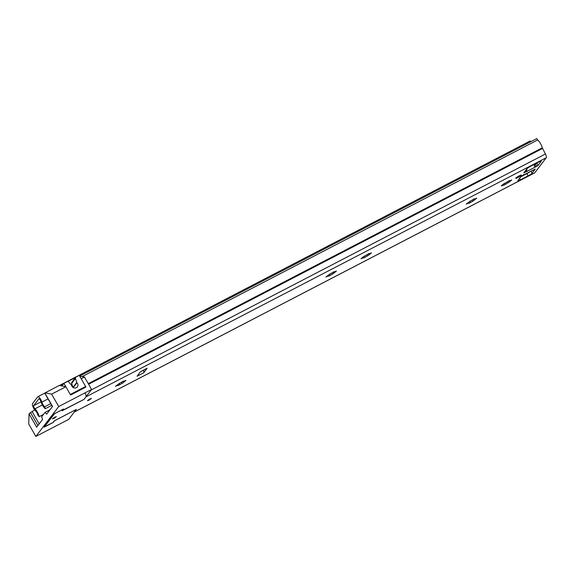 <?xml version="1.0" encoding="UTF-8"?>
<svg xmlns="http://www.w3.org/2000/svg" width="575" height="575" viewBox="0 0 575 575"><rect width="100%" height="100%" fill="white"/><g stroke="black" fill="none" stroke-linecap="round" stroke-linejoin="round"><path stroke-width="0.86" d="M507.833 182.886L504.282 185.006L501.256 185.912L503.262 184.144L509.515 180.593L509.083 181.096L511.764 179.961L508.537 182.598L507.833 182.886L507.258 181.887M519.203 175.842A3.234 0.424 -29.8 0 1 521.374 175.066A3.234 0.424 -29.8 0 1 517.931 177.502A3.234 0.424 -29.8 0 1 515.761 178.279A3.234 0.424 -29.8 0 1 519.203 175.842M89.039 400.15L91.447 398.446L89.923 398.985L87.515 400.696L89.039 400.15M53.964 418.37L56.372 416.667L54.855 417.206L52.447 418.909L53.964 418.37M116.682 385.796L115.46 386.321L119.399 383.396L123.718 381.002L123.294 381.498L125.968 380.363L122.741 383.007L118.486 385.408L116.531 385.537M122.037 383.295L121.469 382.296M327.11 276.482L325.896 277.006L329.827 274.081L334.154 271.688L333.723 272.191L336.404 271.055L333.177 273.693L328.922 276.101L326.967 276.223M332.472 273.98L331.897 272.981M362.185 258.268L360.971 258.793L362.969 257.018L364.902 255.861L369.222 253.467L368.798 253.97L371.479 252.835L368.252 255.472L363.997 257.88L362.034 258.01M367.54 255.76L366.972 254.761M467.403 203.607L466.181 204.132L470.12 201.207L474.44 198.813L474.016 199.309L476.697 198.174L473.462 200.819L469.207 203.227L467.252 203.349M472.758 201.106L472.19 200.107M529.985 171.717A3.881 0.51 -29.8 0 1 526.829 173.643L520.806 176.769M535.476 164.062L534.376 164.63L535.656 166.858L536.748 166.29L535.476 164.062L536.978 162.969M470.393 202.443L469.753 201.329M365.175 257.104L364.536 255.983M330.1 275.317L329.461 274.203M119.672 384.632L119.032 383.518M525.227 170.991L525.787 171.982L523.825 172.859L526.901 168.798A3.881 0.51 -29.8 0 1 530.955 166.096L538.624 162.107A3.881 0.51 -29.8 0 1 541.226 161.18A3.881 0.51 -29.8 0 1 541.147 161.395L538.099 165.384L536.748 166.29M55.638 413.102L63.329 409.148L62.057 410.809L83.979 399.424L85.927 396.872A3.881 1.15 62.5 0 0 85.1 393.135M55.653 413.137L54.251 413.935M44.591 426.564L54.309 414.036M44.649 426.664L53.159 422.438L54.431 420.778L76.353 409.393L74.405 411.944A3.881 1.15 62.5 0 1 74.276 412.045M79.652 376.05L536.827 138.561L537.639 139.969A6.462 1.912 62.5 0 1 542.34 147.789A1.294 0.381 -117.5 0 0 542.592 148.415L545.423 154.014A3.881 1.15 62.5 0 1 546.25 157.751L534.721 172.823A3.881 1.15 62.5 0 1 534.599 172.924A3.881 1.15 62.5 0 1 534.441 172.967M143.635 372.816L137.058 376.23L140.544 371.666L147.121 368.252L143.635 372.816A5.175 1.531 -117.5 0 0 143.498 370.207L140.451 371.788M522.301 175.677L535.232 169.1L532.155 173.161A3.881 0.51 -29.8 0 1 528.102 175.864L520.433 179.853A3.881 0.51 -29.8 0 1 517.831 180.78A3.881 0.51 -29.8 0 1 517.902 180.564L520.957 176.575L522.301 175.677M537.639 139.969L82.139 376.589M140.472 371.759L146.956 368.395A5.175 1.531 -117.5 0 0 147.121 368.252M523.724 174.405L523.401 175.102L523.724 174.405M533.262 169.977L532.27 170.495M533.945 164.536A3.105 0.92 62.5 0 1 534.585 166.254L535.656 166.858L525.787 171.982L526.908 170.236L526.269 169.625M526.908 170.236A3.105 0.92 -117.5 0 0 526.585 169.215M534.585 166.254L534.851 166.858M505.461 184.23L504.821 183.109M536.949 162.984A3.234 0.424 -29.8 0 1 536.885 163.084L536.489 163.602M62.273 410.536L84.029 399.359L91.597 389.455L58.722 406.539L51.621 394.141L45.102 392.84L59.347 385.437L65.873 386.738L70.294 394.464L85.639 386.493L81.212 378.767L84.503 377.063L79.688 376.1M78.373 375.834L74.692 377.466L75.462 377.624M84.503 377.063L91.597 389.455M34.744 409.903A12.93 1.696 150.2 0 0 32.135 411.571L30.525 412.649A3.881 0.51 150.2 0 0 29.023 413.849L28.75 424.048L35.851 436.439L68.727 419.362L76.281 409.429M74.434 378.961L74.053 378.3L67.828 381.534M63.645 383.705L60.044 385.573M74.053 378.3L74.692 377.466M45.102 392.84L44.907 393.092A3.881 0.51 150.2 0 0 44.828 393.307L52.433 406.59M51.621 394.141L65.873 386.738M44.907 393.092L52.548 406.439L46.64 414.158L45.015 412.397L49.946 409.838M45.015 412.397L41.659 416.789L42.579 419.477L36.671 427.196L29.023 413.849M58.722 406.539L35.851 436.439M62.33 410.629L63.595 408.969L54.388 413.756L44.124 427.175L53.331 422.395L54.603 420.735L76.302 409.457M72.989 387.399L76.763 382.468A0.647 0.611 37.4 0 0 76.935 382.742A3.234 3.062 37.4 0 1 74.153 387.945A3.234 3.062 37.4 0 1 71.695 385.466A0.647 0.611 37.4 0 0 71.544 385.178L68.72 381.987A1.294 1.222 37.4 0 0 67.153 381.663L63.926 383.345L70.61 395.018L85.955 387.047L79.271 375.374L76.044 377.049A1.294 1.222 37.4 0 0 75.476 378.479L71.659 383.467A1.294 1.222 -142.6 0 1 71.839 382.361L75.648 377.372M63.926 383.345L61.927 385.954M76.763 382.468L75.476 378.479M72.91 387.342L71.659 383.467M72.543 386.199L72.091 386.429M38.884 398.827L33.645 405.67A1.941 0.575 -117.5 0 0 33.867 407.114A1.941 0.575 -117.5 0 0 34.953 408.825A6.203 1.833 62.5 0 1 39.208 416.638L38.036 415.488A3.881 1.15 62.5 0 0 35.377 410.6A4.269 1.265 -117.5 0 1 32.976 406.841A4.269 1.265 -117.5 0 1 32.502 403.672L37.734 396.822A4.269 1.265 -117.5 0 1 37.871 396.707A4.269 1.265 -117.5 0 1 39.905 398.202A4.269 1.265 -117.5 0 1 41.867 402.119A3.881 1.15 62.5 0 0 44.685 406.798L45.267 408.717A6.203 1.833 62.5 0 1 40.76 401.235A1.941 0.575 -117.5 0 0 39.869 399.452A1.941 0.575 -117.5 0 0 38.942 398.77A1.941 0.575 -117.5 0 0 38.884 398.827L39.021 398.748M43.463 414.424L39.208 416.638M531.106 141.536A4.269 1.265 -117.5 0 0 529.977 141.076L78.135 375.791M51.728 405.361L45.267 408.717M50.751 403.65L44.685 406.798M534.721 172.823L74.405 411.944M546.25 157.751L85.927 396.872M542.34 147.789L88.277 383.654M542.592 148.415L88.615 384.244M545.423 154.014L91.217 389.958M538.099 165.384L536.827 163.163M524.695 172.55L524.407 172.054M520.433 179.853L519.584 178.372M528.102 175.864L526.829 173.643M532.155 173.161L531.02 171.178M32.135 411.571L39.193 423.897M37.921 425.558L30.525 412.649M76.935 382.742L73.241 387.564M52.462 418.83L56.292 416.638M55.789 416.774L52.835 418.463M53.655 417.896L54.884 417.191M87.529 400.61L91.368 398.418M90.857 398.554L87.91 400.243M88.722 399.675L89.959 398.971M40.962 401.868L33.645 405.67M42.363 404.973L34.953 408.825M48.041 398.913L41.867 402.119M474.167 200.014L473.642 199.101M468.862 202.997L468.575 202.486M368.949 254.675L368.424 253.755M363.644 257.658L363.357 257.147M333.881 272.895L333.356 271.975M328.577 275.871L328.282 275.368M123.445 382.202L122.921 381.29M118.141 385.185L117.853 384.675M534.599 172.924L74.347 412.009M532.622 170.344L523.861 174.901M509.242 181.801L508.717 180.881M503.937 184.776L503.643 184.273M49.055 410.298L50.118 409.616M74.549 377.653L59.505 385.466M44.951 393.027L37.871 396.707"/></g></svg>
